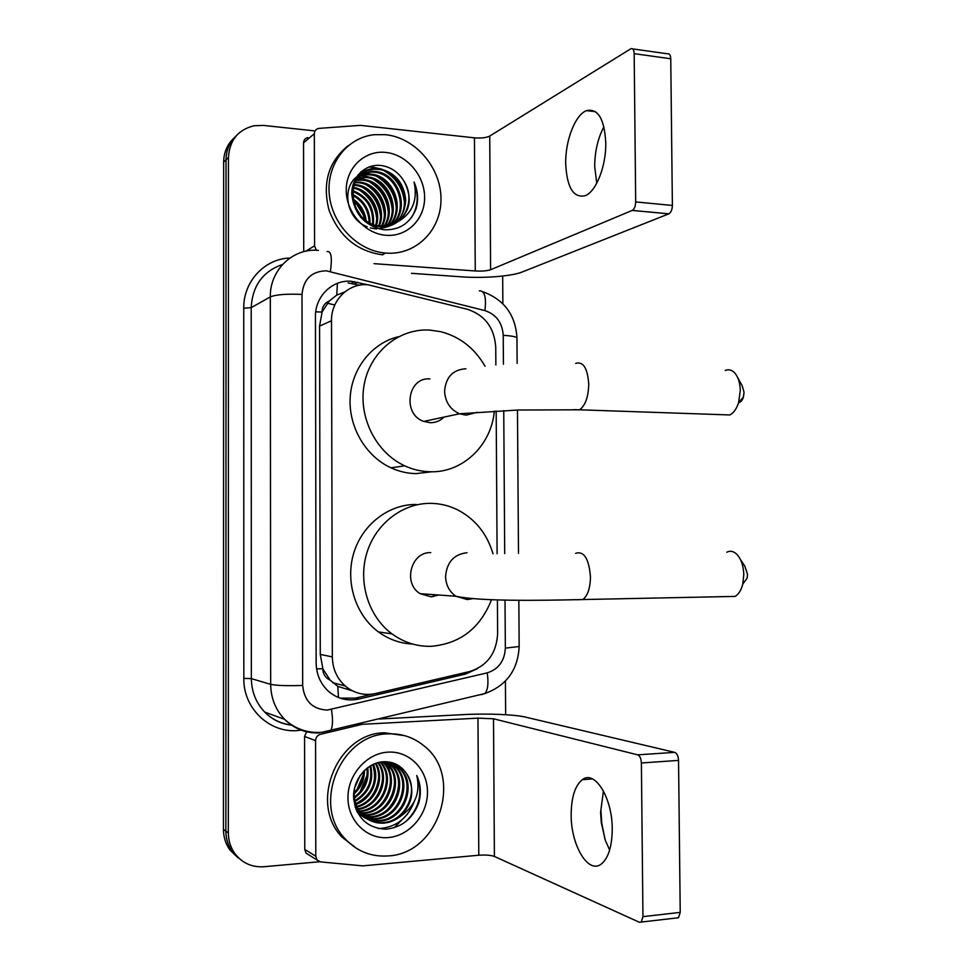 <?xml version="1.0" encoding="UTF-8"?>
<svg xmlns="http://www.w3.org/2000/svg" width="971" height="971" viewBox="0 0 971 971"><rect width="100%" height="100%" fill="white"/><g stroke="black" fill="none" stroke-linecap="round" stroke-linejoin="round"><path stroke-width="1.46" d="M495.865 364.962L495.744 347.23C494.36 327.81 484.954 315.174 467.524 309.312L367.815 284.734C348.553 282.986 331.05 300.124 331.499 320.746L332.325 656.906C332.592 668.691 336.852 678.353 345.118 685.902C354.075 693.367 364.21 695.904 375.498 693.525L469.648 671.544C487.175 665.936 496.497 653.289 497.638 633.602L497.407 599.847M330.152 680.137L322.748 668.703C323.003 674.153 325.479 677.964 330.152 680.137L337.774 686.388L352.4 690.818M344.717 291.98L336.767 295.087L329.254 301.022C324.63 303.049 322.202 306.739 321.971 312.092L315.733 311.812M321.971 312.092L329.254 301.022M321.971 312.747L319.568 326.11L320.272 654.405L322.748 668.036M497.103 553.701L496.169 410.988M367.172 284.697L351.368 281.287C332.313 279.551 314.992 296.398 315.441 316.704L316.145 663.035C316.376 674.396 320.454 683.79 328.356 691.194C337.277 698.817 347.436 701.426 358.833 699.035L465.607 674.056L477.368 668.679M407.504 814.135L394.177 827.741L407.504 814.135M319.726 861.738L264.003 866.727C251.902 867.479 242.18 863.098 234.848 853.57C230.576 847.525 228.403 840.619 228.331 832.827L228.452 157.472C229.544 140.273 238.077 129.689 254.074 125.745L263.469 125.417L315.053 130.927M502.675 276.055L502.857 303.717M505.418 681.084L505.648 714.717M238.113 857.854L229.896 849.953C225.673 843.981 223.524 837.148 223.451 829.452L223.658 162.096L226.037 159.802C226.219 149.886 229.739 141.766 236.596 135.442C229.739 141.766 226.219 149.886 226.037 159.802L225.879 831.127L226.037 159.802L228.452 157.472M240.626 859.699L232.36 851.749C228.1 845.741 225.94 838.871 225.879 831.127C225.94 838.871 228.1 845.741 232.36 851.749L240.626 859.699M373.143 693.998L355.495 698.113L340.202 698.161M348.091 282.937L359.428 285.219M223.658 162.096C223.828 152.241 227.323 144.169 234.145 137.882M596.764 183.216L594.701 166.636C594.774 151.61 597.845 138.307 603.926 126.752M605.77 142.786C604.411 118.875 598.002 108.157 586.557 110.621C575.208 114.639 565.243 140.649 565.692 163.589C566.894 187.585 573.424 198.29 585.27 195.693C596.085 191.651 606.244 166.114 605.77 142.786M305.877 251.186L314.568 245.833L314.337 133.743L303.547 142.846C303.729 139.933 305.173 138.198 307.892 137.615M303.729 251.695L303.547 142.846M411.425 273.312L461.504 276.832C483.497 278.471 511.802 276.286 522.119 272.026L668.801 213.851L632.206 210.428L490.598 269.732C487.054 270.897 481.944 271.31 475.256 270.97L374.029 263.651M632.619 48.89L667.49 53.793C669.456 53.417 670.548 55.068 670.755 58.77L634.172 53.66C633.978 49.934 632.922 48.271 631.016 48.659L489.736 136.061C486.204 137.785 481.106 138.38 474.443 137.846L360.399 125.356L318.767 128.403C316 128.985 314.519 130.769 314.337 133.743M632.206 210.428L632.267 210.404C634.379 209.056 635.52 206.228 635.689 201.919L672.381 205.451L670.755 58.77M672.381 205.451C672.211 209.7 671.034 212.491 668.849 213.826L668.801 213.851M635.689 201.919L634.172 53.66M314.568 245.833L316.328 250.275M386.082 253.103L385.608 253.055C357.765 250.943 332.009 224.544 329.29 194.491C326.268 164.451 346.902 137.494 374.272 134.702L385.621 134.702C415.527 137.785 441.04 167.765 440.992 198.861C441.38 229.993 416.086 255.507 386.082 253.103M382.756 254.839L382.295 254.803C356.745 251.101 338.988 236.196 329.011 210.076C322.141 183.07 328.489 161.647 348.043 145.808M416.025 208.862C418.61 199.941 417.955 190.996 414.071 182.014C417.955 200.184 412.372 213.547 397.321 222.092C410.235 211.727 412.602 198.339 404.422 181.929C399.105 172.777 391.641 167.34 382.004 165.628C365.727 163.031 351.223 176.977 351.793 194.406C354.257 214.081 364.841 225.867 383.557 229.739C399.215 230.455 410.041 223.5 416.025 208.862M385.693 152.423C406.643 154.45 424.667 175.484 424.618 197.368C424.885 219.276 407.007 237.094 386.009 235.298C365.023 233.817 346.137 212.625 346.234 190.182C346.028 167.716 364.756 150.056 385.693 152.423M393.595 224.046C414.459 210.404 402.941 171.042 378.168 169.415L374.102 169.27C363.445 170.362 356.308 175.945 352.679 186.031M377.185 228.391L378.629 228.464C395.233 227.032 404.264 217.674 405.744 200.366C404.033 182.888 395.185 172.34 379.175 168.711L375.109 168.578C342.447 168.699 347.618 225.236 381.433 226.049C390.694 208.874 377.209 184.211 358.627 182.754L354.706 182.633L354.985 182.026M391.349 224.871C409.798 210.185 397.697 173.688 374.138 172.158L370.109 172.025L360.52 174.574M391.92 224.689C410.964 210.234 399.008 173.02 375.146 171.466L371.092 171.333L360.969 174.173M389.019 225.503C405.101 209.967 392.527 176.309 370.182 174.865L366.164 174.731L358.821 176.285M389.614 225.357C406.279 210.015 393.813 175.654 371.165 174.185L367.147 174.052L359.221 175.836M386.592 225.915C400.368 209.7 387.393 178.931 366.273 177.535L357.279 178.191M387.211 225.83C401.557 209.772 388.667 178.276 367.244 176.868L357.644 177.705M384.079 226.109C395.573 209.335 382.283 181.565 362.426 180.157L355.908 180.303M384.71 226.073C396.787 209.433 383.557 180.909 363.385 179.501L356.236 179.756M382.113 226.085C391.932 208.983 378.472 183.555 359.573 182.111L355.617 181.99M378.678 225.721C385.669 208.522 372.233 186.796 354.876 185.315L353.711 185.218M379.382 225.83C386.944 208.607 373.471 186.153 355.811 184.672L353.942 184.539M375.753 225.078C380.195 208.923 368.507 190.741 352.934 188.083M376.505 225.272C381.615 208.704 369.235 189.515 353.104 187.342M372.609 224.01C373.434 208.158 366.71 197.271 352.449 191.36M373.422 224.325C374.624 207.636 367.657 196.36 352.534 190.498M369.138 222.359C368.604 210.076 363.008 201.021 352.352 195.195M370.048 222.845C369.83 209.627 363.919 200.062 352.327 194.164M365.035 219.652C363.591 211.593 359.549 205.075 352.934 200.075M366.152 220.478C364.878 211.277 360.387 204.019 352.691 198.703M357.886 211.969L356.648 209.954M360.811 215.72L354.585 205.658M360.508 217.079C366.37 222.893 373.01 226.085 380.414 226.644L381.688 226.704C403.256 228.015 416.304 200.754 404.422 181.929M359.986 174.853C340.979 184.126 344.778 218.366 367.111 226.765M370.291 227.894L376.36 228.986M360.447 174.464L356.017 177.839M358.25 176.516L356.612 177.28M358.663 176.079L357.049 176.892M357.049 177.887L355.702 178.385M381.433 226.049L397.321 222.092M364.356 216.569L355.374 202.041M380.037 210.294C378.107 202.526 374.053 195.924 367.888 190.51M384.031 208.571C382.101 200.269 377.816 193.278 371.189 187.621M388.072 206.799C386.155 197.963 381.652 190.607 374.551 184.721M367.439 180.303L357.789 177.523M357.389 177.475L356.491 177.39M392.138 204.978C390.245 195.632 385.536 187.901 377.974 181.808M371.019 177.584L360.302 174.768M360.107 174.756L358.238 174.671M396.253 203.109C394.396 193.253 389.468 185.17 381.469 178.87M374.66 174.829L360.714 172.025M404.64 199.237C402.868 188.374 397.54 179.599 388.643 172.923M382.101 169.221L370.06 166.563M365.157 221.728L365.011 220.975M364.635 219.325C362.741 211.994 358.869 205.743 353.043 200.584M376.226 228.076L376.542 226.109M376.639 225.296L376.699 224.544M376.651 218.074C375.243 206.253 369.575 196.992 359.646 190.28M354.294 187.549L353.165 187.112M380.486 216.217C379.139 203.971 373.313 194.443 363.008 187.609M384.37 214.312C383.096 201.665 377.112 191.857 366.431 184.903M388.303 212.382C387.089 199.31 380.96 189.248 369.902 182.172M364.805 179.708L357.522 177.863M357.11 177.814L356.139 177.729M392.272 210.404C391.143 196.931 384.868 186.59 373.434 179.404M368.41 177.025L359.95 175.108M359.719 175.083L357.971 175.011M396.302 208.401C395.258 194.516 388.825 183.907 377.015 176.601M372.063 174.307L360.362 172.353M404.531 204.286C403.645 189.563 396.921 178.433 384.358 170.908M379.552 168.76L369.077 166.903M411.595 217.383C418.125 206.629 418.95 194.843 414.071 182.014M737.839 377.937L742.16 385.608L744.053 392.333L743.385 397.188C742.281 400.525 740.679 402.346 738.579 402.662M722.74 414.714L729.816 414.957C733.675 413.003 736.613 408.827 738.64 402.455L740.278 390.512C740.108 383.654 738.567 378.168 735.654 374.053C732.559 370.085 729.075 368.895 725.203 370.497M429.922 378.908C407.577 376.772 402.055 414.326 423.744 421.414L430.129 422.701C435.542 422.773 440.203 420.892 444.123 417.057M494.324 411.097C491.484 445.034 462.912 472.792 430.371 471.772C421.56 471.615 413.003 469.636 404.725 465.837C375.959 452.692 357.971 416.875 364.234 384.285C370.279 351.636 399.202 328.198 429.68 330.067L440.81 331.694C459.951 336.755 474.698 348.286 485.063 366.285M431.731 471.785L416.098 473.617C407.456 473.46 399.069 471.53 390.961 467.828C365.618 456.212 348.371 426.742 350.179 397.418C351.89 368.07 372.33 342.812 398.547 336.706M740.57 559.757L744.806 566.105L747.536 574.31L747.124 578.158L743.203 583.522M727.813 596.558L735.096 596.412C738.652 594.313 741.213 590.222 742.766 584.129L743.786 574.686C743.507 565.984 741.274 559.296 737.11 554.587C733.773 551.237 730.313 550.448 726.745 552.22M430.772 552.62C410.964 551.649 402.625 583.547 420.164 593.682L430.99 596.801L438.698 595.017M491.544 599.665C480.269 628.164 460.169 643.712 431.233 646.31C416.984 646.662 403.912 642.511 391.993 633.881C368.604 616.646 357.862 582.551 366.771 553.167C375.583 523.745 402.577 503.063 430.529 503.354C439.948 503.451 448.905 505.588 457.402 509.739C475.159 518.975 487.029 533.662 493.013 553.798M412.602 644.04C400.186 643.482 388.788 639.428 378.423 631.903C355.507 615.056 345.008 581.787 353.735 553.106C362.377 524.376 388.837 504.18 416.243 504.447M434.171 594.689L433.163 596.643M609.642 850.074L605.358 840.413L601.292 822.668L600.6 812.242L603.44 790.964M612.24 829.125C612.422 797.64 594.628 769.59 582.297 779.701C575.038 785.612 571.324 797.264 571.154 814.669C570.814 844.952 588.208 874.713 601.389 863.972C608.429 858.061 612.046 846.445 612.24 829.125M308.827 854.868L306.071 853.157L304.773 849.443L315.793 856.24L315.563 740.655L304.578 736.443L306.557 731.77M304.773 849.443L304.578 736.443M379.236 719.001L464.017 714.583C486.228 713.369 514.861 714.498 525.347 717.071L674.724 752.367C676.993 753.338 678.268 756.008 678.547 760.402L641.382 762.963C641.115 758.533 639.889 755.814 637.692 754.843L493.499 718.783L477.975 718.139L362.304 724.305L320.381 734.319C317.383 735.29 315.781 737.402 315.563 740.655M600.891 810.13L601.753 823.068L605.018 839.393M315.793 856.24L317.116 860.039L320.648 861.908L362.753 865.877L478.8 855.22C485.585 854.759 490.78 855.16 494.397 856.446L639.379 922.268L641.273 922.062L642.948 916.636L680.222 912.376L678.547 760.402M680.222 912.376L678.498 917.741L676.569 917.971M642.948 916.636L641.382 762.963M388.388 855.912C371.444 857.114 357.085 851.458 345.275 838.968C311.327 804.728 340.833 733.906 387.915 733.882C401.472 733.311 413.428 737.256 423.805 745.716C463.653 775.671 439.353 853.521 388.388 855.912M357.122 848.775L342.12 837.233C308.341 803.175 337.702 732.802 384.552 732.789L404.713 735.678M418.756 802.871C421.378 793.246 420.71 784.119 416.765 775.513C420.698 792.749 415.03 806.525 399.761 816.854C412.857 804.012 415.26 789.824 406.958 774.263C401.581 765.888 393.995 761.701 384.225 761.701C367.706 762.041 352.995 779.118 353.578 797.276C356.078 817.436 366.832 828.081 385.815 829.198C401.703 827.535 412.675 818.759 418.756 802.871M387.987 752.137C409.24 750.717 427.519 769.36 427.483 791.935C427.75 814.487 409.616 835.885 388.315 837.56C367.014 839.587 347.849 820.908 347.958 797.737C347.727 774.603 366.747 753.229 387.987 752.137M367.487 819.051L378.472 820.592C403.73 820.094 416.826 782.553 398.462 767.66L386.47 761.725M356.697 811.028L358.59 813.152C364.611 818.917 371.59 821.563 379.503 821.09C404.798 820.58 417.906 782.978 399.518 768.061C394.845 763.946 389.492 761.834 383.46 761.737M365.63 817.764L374.393 818.626C399.494 818.128 412.505 780.878 394.25 766.083L389.007 762.429M388.497 762.186L387.732 761.834M366.091 818.104L375.413 819.111C400.55 818.614 413.585 781.291 395.306 766.471L389.541 762.575M363.87 816.32L370.388 816.684C395.318 816.21 408.257 779.228 390.111 764.529L386.822 762.004M364.307 816.696L371.383 817.169C396.362 816.684 409.313 779.64 391.143 764.905L387.368 762.089M362.219 814.718L366.431 814.766C391.204 814.305 404.07 777.589 386.021 762.988L384.589 761.774M362.62 815.13L367.414 815.239C392.223 814.778 405.113 778.002 387.041 763.376L385.147 761.81M360.678 812.933L362.523 812.885C386.907 812.436 399.821 776.557 382.368 761.822M361.054 813.395L363.494 813.346C388.157 812.897 400.962 776.387 382.999 761.847L382.914 761.774M359.234 810.979C382.089 810.032 394.918 777.577 380.122 762.138M359.586 811.489L359.634 811.477C383.011 811.052 396.302 777.455 380.705 762.041M355.884 809.098L357.255 808.928M357.923 808.807C378.484 805.881 389.407 778.002 377.768 762.684M356.09 809.62L357.583 809.462M358.238 809.377C379.394 806.901 390.767 777.905 378.374 762.526M355.095 806.828L356.054 806.598M356.745 806.416C374.77 801.84 384.043 778.475 375.304 763.473M355.289 807.423L356.333 807.204M357.025 807.035C375.704 802.835 385.378 778.341 375.935 763.255M355.726 803.733C372.063 794.946 377.731 781.898 372.706 764.578M354.573 804.898L355.228 804.68M355.956 804.437C371.954 798.902 380.098 778.815 373.374 764.274M354.876 800.687C367.924 792.457 372.949 780.927 369.963 766.095M355.07 801.488C368.956 793.101 374.151 781.157 370.667 765.67M354.294 797.106C363.907 789.787 368.13 780.15 366.965 768.182M354.415 798.065C364.902 790.479 369.344 780.32 367.742 767.588M354.124 792.627C360.071 786.813 363.215 779.701 363.555 771.277M354.112 793.877C361.006 787.602 364.465 779.762 364.477 770.367M355.398 785.005L358.639 777.795M354.609 787.857L360.265 775.271M353.662 799.133C354.864 805.287 357.51 810.457 361.6 814.62C367.645 820.41 374.648 823.068 382.61 822.595C404.931 822.036 419.411 791.559 406.958 774.263M354.658 787.602C353.068 798.684 355.714 807.848 362.608 815.118C368.664 820.908 375.68 823.578 383.654 823.105C389.335 822.716 394.699 820.641 399.761 816.854M357.413 812.472L358.59 813.152M356.733 811.076L358.602 811.028M390.925 775.902L388.23 765.269M387.575 763.874L386.555 761.968M390.415 799.169L393.413 791.984M393.546 802.568L398.001 791.875M378.35 828.591C395.464 827.644 407.371 818.771 414.047 801.997M355.532 784.592L358.36 778.293M357.012 789.472L363.312 774.579M360.12 791.778L367.111 775.234M369.854 798.514C374.855 792.579 377.792 785.624 378.654 777.662M373.24 800.735C378.678 794.472 381.785 787.08 382.574 778.572M380.183 805.177C386.494 798.308 389.941 790.103 390.536 780.55M390.002 772.6L387.393 764.335M386.895 763.315L386.13 761.907M383.739 807.399C390.488 800.25 394.105 791.656 394.578 781.606M387.368 809.644C394.542 802.216 398.316 793.234 398.68 782.687M405.975 821.43C419.557 808.09 423.15 792.785 416.765 775.513M338.503 697.53L337.774 686.388M336.767 295.087L337.41 283.326M322.748 668.703L316.582 668.898M319.568 326.11L331.499 320.746M320.272 654.405L332.325 656.906M503.427 364.283L503.233 335.323C502.31 322.651 496.205 314.41 484.905 310.599L326.22 270.8C311.57 271.297 303.498 279.163 302.005 294.407L302.673 685.453C304.226 701.05 312.407 709.255 327.227 710.08L487.199 672.867C498.548 669.225 504.604 660.972 505.345 648.106L505.017 600.029M319.41 732.899C305.95 733.408 294.334 728.893 284.6 719.329C275.533 709.789 270.885 698.125 270.666 684.361L270.314 296.883C269.756 269.962 293.024 247.86 318.391 250.384M301.059 730.095C271.892 735.217 243.114 709.667 243.83 678.377L243.745 308.208L251.21 307.649L270.314 296.883C276.092 294.565 286.663 293.74 302.005 294.407M327.737 731.673L330.565 730.726C332.798 727.133 333.102 720.057 331.451 709.485M243.745 308.208C243.296 281.517 264.658 258.687 289.916 258.031M282.525 264.488C262.862 271.334 252.424 285.717 251.21 307.649L251.355 678.62C251.574 691.789 256.041 702.955 264.755 712.119C272.183 719.499 281.032 723.783 291.288 724.973M228.331 832.827L223.451 829.452M302.673 685.453C287.173 685.951 276.504 685.587 270.666 684.361L251.355 678.62L243.83 678.377M504.714 553.567L503.743 410.599M481.264 694.678L484.881 693.549C487.928 689.908 488.692 683.014 487.199 672.867M505.345 648.106L519.157 646.528M503.233 335.323C511.535 335.832 516.111 336.719 516.96 337.993L516.96 338.369M484.905 310.599C486.495 297.175 484.626 290.584 479.31 290.839M330.395 271.479C332.337 257.546 331.232 250.894 327.057 251.525M354.245 283.92L357.546 282.27M461.917 673.352L465.607 674.056M355.495 698.113L358.833 699.035M327.361 303.195L334.764 305.003M490.598 269.732L489.736 136.061M475.256 270.97L474.443 137.846M465.922 368.774C452.959 369.587 445.847 377.039 444.584 391.131C445.216 401.982 450.192 409.531 459.501 413.78L466.189 415.151L476.955 412.311M575.633 363.372C583.231 361.2 587.601 368.13 588.742 384.188C588.39 397.042 585.331 405.587 579.578 409.798L573.521 409.665M466.99 552.742C453.979 554.247 446.83 562.136 445.568 576.434C445.871 585.015 449.318 591.63 455.909 596.255L467.269 599.556L472.78 598.658M575.633 553.312C584.008 550.8 588.948 558.641 590.465 576.835C590.259 588.123 587.71 595.696 582.843 599.544L576.604 599.75M494.397 856.446L493.499 718.783M478.8 855.22L477.975 718.139M360.107 723.601L362.304 724.305M637.692 754.843L674.724 752.367M361.309 724.451L359.294 723.796M332.81 682.734L345.118 685.902M291.506 725.131C281.056 723.953 272.135 719.62 264.755 712.119L284.6 719.329C295.281 729.087 307.807 733.396 322.154 732.268L484.881 693.549C506.437 685.696 517.859 670.087 519.157 646.71L518.83 600.236M234.848 853.57L229.896 849.953M518.49 553.409L517.47 410.053M517.142 363.397L516.96 337.993C515.613 314.98 504.167 299.541 482.636 291.664M351.247 283.301L354.536 281.651M595.587 111.714L586.557 110.621M632.267 210.404L668.849 213.826M385.608 253.055L382.295 254.803M375.109 168.578L374.102 169.27M371.092 171.333L370.109 172.025M367.147 174.052L366.164 174.731M363.251 176.734L362.28 177.402M359.404 179.38L358.457 180.036M382.708 226.109L381.688 226.704M743.385 397.188L738.64 402.455M423.744 421.414L459.501 413.78L518.029 410.029L579.578 409.798L729.816 414.957M404.725 465.837L390.961 467.828M747.124 578.158L742.766 584.129M420.164 593.682L455.909 596.255C479.395 601.328 537.048 600.624 582.843 599.544L735.096 596.412M391.993 633.881L378.423 631.903M592.553 778.948L582.297 779.701M641.273 922.062L678.498 917.741M317.116 860.039L306.071 853.157M345.275 838.968L342.12 837.233M399.518 768.061L398.462 767.66M395.306 766.471L394.25 766.083M391.143 764.905L390.111 764.529M387.041 763.376L386.021 762.988M362.608 815.118L361.6 814.62"/></g></svg>
